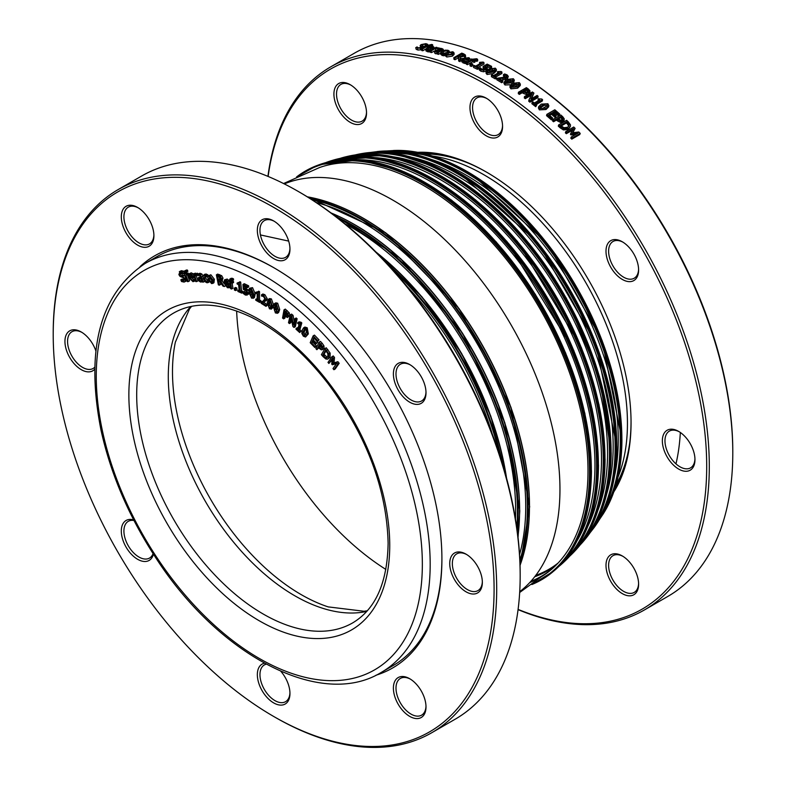 <?xml version="1.0" encoding="UTF-8"?>
<svg xmlns="http://www.w3.org/2000/svg" width="786" height="786" viewBox="0 0 786 786"><rect width="100%" height="100%" fill="white"/><g stroke="black" fill="none" stroke-linecap="round" stroke-linejoin="round"><path stroke-width="1.18" d="M551.713 118.588A315.432 182.116 -120 0 0 546.86 114.363L554.818 109.775A315.432 182.116 60 0 1 559.671 113.999L558.728 114.54A315.432 182.116 -120 0 0 554.906 111.199L552.725 112.467A315.432 182.116 60 0 1 556.292 115.571L555.348 116.112A315.432 182.116 -120 0 0 551.782 113.007L548.834 114.707A315.432 182.116 60 0 1 552.656 118.047L551.379 119.855A313.594 181.055 -120 0 0 546.555 115.65L546.86 114.363M552.656 118.047L551.379 119.855M556.292 115.571L555.014 117.379A313.594 181.055 -120 0 0 551.477 114.284L549.601 115.375M551.477 114.284L551.782 113.007M555.014 117.379L555.348 116.112M559.671 113.999L558.394 115.797A313.594 181.055 -120 0 0 554.592 112.486L553.491 113.125M554.592 112.486L554.906 111.199M558.394 115.797L558.728 114.54M542.497 108.497L540.503 108.036L540.188 106.591L545.012 103.811L547.027 104.273L547.351 105.697L542.497 108.497M547.115 105.972L544.757 105.137L539.933 107.918M547.911 103.762L548.844 105.668L546.27 108.213L539.618 108.547L538.665 106.67L541.249 104.125L547.911 103.762M548.844 105.668L548.569 106.975L545.985 109.519L539.353 109.873L538.41 108.006L538.665 106.67M538.086 96.216L530.128 100.814A315.432 182.116 -120 0 0 528.949 99.91L532.309 93.328L525.451 97.287A315.432 182.116 -120 0 0 524.468 96.57L532.417 91.972A315.432 182.116 60 0 1 533.92 93.082L530.805 99.105L537.103 95.47A315.432 182.116 60 0 1 538.086 96.216L537.879 97.582L529.921 102.18L530.128 100.814M531.533 98.692L533.92 93.082M531.375 95.145L525.264 98.682A313.594 181.055 -120 0 0 524.291 97.955L524.468 96.57M525.264 98.682L525.451 97.287M529.921 102.18A313.594 181.055 -120 0 0 528.752 101.286L528.949 99.91M528.457 91.333L528.526 90.734L527.887 91.844L526.256 92.198L524.085 91.264A315.432 182.116 -120 0 0 523.368 90.754L526.541 88.916A315.432 182.116 60 0 1 527.416 89.545L528.556 91.048M528.369 92.139L527.259 90.95A313.594 181.055 -120 0 0 526.394 90.331L526.541 88.916M526.394 90.331L524.4 91.481M529.98 90.842L529.852 92.768L528.85 94.015L526.394 94.536L523.201 93.318A313.594 181.055 -120 0 0 522.317 92.689L519.35 94.399A313.594 181.055 -120 0 0 518.298 93.652L518.436 92.237L526.394 87.649A315.432 182.116 60 0 1 528.389 89.064L529.98 90.842L529.017 92.62L526.561 93.141L523.358 91.913A315.432 182.116 -120 0 0 522.464 91.274L519.497 92.984A315.432 182.116 -120 0 0 518.436 92.237M519.35 94.399L519.497 92.984M522.317 92.689L522.464 91.274M513.956 87.197L511.941 86.892L511.598 85.605L516.431 82.825L518.455 83.129L518.799 84.387L513.956 87.197M518.455 83.129L518.799 84.387M518.534 84.701L516.343 84.279L511.509 87.059M511.941 86.892L511.598 85.605L511.539 86.548M519.34 82.618L520.332 84.112L517.748 86.725L511.057 87.403L510.045 85.929L512.639 83.336L519.34 82.618M520.332 84.112L520.234 85.546L517.64 88.16L510.959 88.847L509.957 87.384L510.045 85.929M507.962 83.277L505.948 83.002L505.604 81.754L510.438 78.973L512.462 79.239L512.816 80.467L507.962 83.277M512.462 79.239L512.816 80.467M512.521 80.791L510.379 80.447L505.545 83.228M505.948 83.002L505.604 81.754L505.565 82.697M513.346 78.738L514.349 80.152L511.765 82.756L505.064 83.513L504.052 82.117L506.646 79.524L513.346 78.738M514.349 80.152L513.612 82.815M510.713 84.731L504.995 84.986L503.993 83.601L504.052 82.117M496.143 76.94L495.327 77.401A315.432 182.116 -120 0 0 491.427 75.171L492.242 74.699A315.432 182.116 60 0 1 493.696 75.525L499.022 72.45A315.432 182.116 -120 0 0 497.567 71.624L501.065 71.497A315.432 182.116 60 0 1 501.89 71.978L494.718 76.114A315.432 182.116 60 0 1 496.143 76.94L496.143 78.443L495.327 78.905L495.327 77.401M501.89 71.978L501.9 73.481L496.025 76.871M497.705 73.206A313.594 181.055 -120 0 0 497.587 73.137L497.567 71.624M495.327 78.905A313.594 181.055 -120 0 0 494.433 78.394A313.594 181.055 -120 0 0 491.447 76.684L491.427 75.171M489.953 72.597L487.939 72.44L487.595 71.3L492.419 68.52L494.453 68.677L494.797 69.787L489.953 72.597M494.453 68.677L494.797 69.787M494.492 70.209L492.468 70.052L487.644 72.833M487.939 72.44L487.595 71.3L487.625 72.233M495.337 68.166L496.339 69.364L493.755 71.948L487.055 72.951L486.043 71.772L488.627 69.197L495.337 68.166M496.339 69.364L496.369 70.887L493.775 73.471L487.094 74.483L486.092 73.304L486.043 71.772M478.143 67.301L477.328 67.773A315.432 182.116 -120 0 0 473.437 65.906L474.253 65.434A315.432 182.116 60 0 1 475.697 66.122L481.032 63.047A315.432 182.116 -120 0 0 479.588 62.359L483.066 62.074A315.432 182.116 60 0 1 483.901 62.477L476.729 66.614A315.432 182.116 60 0 1 478.143 67.301L478.242 68.863L477.426 69.325L477.328 67.773M483.901 62.477L484.009 64.039L478.153 67.419M479.696 63.813L479.588 62.359M477.426 69.325A313.594 181.055 -120 0 0 473.565 67.478L473.437 65.906M477.574 59.245L476.65 59.775A315.432 182.116 -120 0 0 476.601 59.756L473.211 59.657A315.432 182.116 60 0 1 474.872 60.394L474.046 60.876A315.432 182.116 -120 0 0 472.415 60.158L467.277 63.126A315.432 182.116 -120 0 0 466.275 62.684L471.413 59.716A315.432 182.116 -120 0 0 470.735 59.431L471.571 58.95A315.432 182.116 60 0 1 472.239 59.235L476.64 58.734L477.574 59.245L477.721 60.827L476.797 61.357L476.65 59.775M470.804 60.07L470.735 59.431M474.872 60.394L475.029 61.976L474.194 62.458A313.594 181.055 -120 0 0 472.573 61.74L467.434 64.707A313.594 181.055 -120 0 0 466.442 64.275L466.275 62.684M467.434 64.707L467.277 63.126M472.573 61.74L472.415 60.158M474.194 62.458L474.046 60.876M476.797 61.357A313.594 181.055 -120 0 0 476.748 61.337L474.901 60.65M476.748 61.337L476.601 59.756M467.827 59.687A315.432 182.116 -120 0 0 464.683 58.4L468.024 58.125L468.682 58.852L467.827 59.687M468.181 59.451L468.024 58.125L468.682 58.852M466.52 59.147L466.363 57.909M468.21 59.716L466.56 59.51M464.172 61.76L461.48 60.149L462.974 58.4L468.908 57.673L469.969 58.763L468.034 60.542A315.432 182.116 -120 0 0 463.917 58.842L462.856 60.07L466.452 61.288A315.432 182.116 60 0 1 466.511 61.318L464.172 61.76L464.349 63.352L461.677 61.76L461.48 60.149M466.314 63.116L465.587 63.538L465.41 61.947M465.587 63.538L464.349 63.352M466.629 62.477L466.511 61.318M466.196 61.298A313.594 181.055 -120 0 0 464.113 60.443L463.917 58.842M464.113 60.443L463.573 60.807M467.641 61.898A313.594 181.055 -120 0 0 466.52 61.426M468.151 61.603L468.034 60.542M463.327 55.865L459.79 56.111A315.432 182.116 -120 0 0 458.877 55.777L461.863 54.047A315.432 182.116 60 0 1 462.905 54.431L463.887 55.059L463.327 55.865L463.917 55.256M463.052 56.012A313.594 181.055 -120 0 0 462.099 55.659L461.863 54.047M462.099 55.659L460.822 56.395M465.351 54.882L464.506 56.238L460.537 56.956L459.879 60.05A315.432 182.116 -120 0 0 458.523 59.51L459.191 56.73A315.432 182.116 -120 0 0 457.992 56.278L454.829 58.115A315.432 182.116 -120 0 0 453.777 57.732L461.736 53.134A315.432 182.116 60 0 1 463.76 53.88L465.41 55.089L465.626 56.69L464.713 57.85M462.757 58.528L460.753 58.567L460.085 61.652L459.879 60.05M460.753 58.567L460.537 56.956M458.847 58.135A313.594 181.055 -120 0 0 458.218 57.899L455.055 59.726A313.594 181.055 -120 0 0 454.013 59.343L453.777 57.732M455.055 59.726L454.829 58.115M458.218 57.899L457.992 56.278M460.085 61.652A313.594 181.055 -120 0 0 458.729 61.121L458.523 59.51M447.391 54.892L448.079 53.055L451.97 52.249L451.272 54.087L447.391 54.892L446.762 54.391M451.97 52.249L452.598 52.75M452.245 53.88L447.873 55M452.824 51.748L453.905 52.613L452.294 54.431L446.527 55.384L445.446 54.548L447.057 52.741L452.824 51.748M453.905 52.613L454.18 54.244L452.559 56.061L446.802 57.014L445.731 56.189L445.446 54.548M439.158 48.005L438.107 48.604A315.432 182.116 -120 0 0 438.057 48.594L435.365 48.477L431.131 50.923A315.432 182.116 -120 0 0 430.158 50.697L436.132 47.258A315.432 182.116 60 0 1 437.095 47.484L436.21 47.995L438.794 47.887L439.286 48.604M438.362 49.773L438.107 48.604M436.318 50.058L431.494 52.583A313.594 181.055 -120 0 0 430.531 52.357L430.158 50.697M431.494 52.583L431.131 50.923M435.739 50.137L435.365 48.477M438.313 49.773L438.057 48.594M431.887 48.162A315.432 182.116 -120 0 0 428.861 47.533L432.143 46.905L432.762 47.396L431.887 48.162M432.359 47.848L432.143 46.905L432.762 47.396M430.767 47.926L430.522 46.934M428.232 50.245L425.668 49.361L427.191 47.74L433.017 46.433L434.01 47.18L432.064 48.811A315.432 182.116 -120 0 0 428.095 47.975L427.849 49.597L430.482 49.597A315.432 182.116 60 0 1 430.541 49.606L428.232 50.245L428.616 51.905L426.081 51.031L425.668 49.361M427.014 49.115L427.849 49.597M430.364 51.591L429.824 51.905L429.441 50.245M429.824 51.905L428.616 51.905M430.718 50.383L430.541 49.606M428.812 49.705A313.594 181.055 -120 0 0 428.498 49.636L428.095 47.975M432.221 49.508L432.064 48.811M417.228 47.239L418.417 47.848L421.424 47.347L421.718 46.492L420.186 45.49L421.139 44.596L425.933 43.652L427.663 44.311L426.395 45.038A315.432 182.116 -120 0 0 426.317 45.028L425.088 44.193L422.279 44.674L422.023 45.539L423.143 46.02L422.642 47.425L420.264 48.29L415.735 47.671L417.061 46.905A315.432 182.116 60 0 1 417.14 46.914L417.16 47.081M423.143 46.02L423.978 48.084M422.583 45.775L422.279 44.674L422.023 45.539M426.454 45.529L426.307 44.93M421.109 47.514L420.186 45.49M421.424 47.347L421.718 46.492L421.856 47.032M421.62 49.724L418.024 50.058L416.197 49.341L415.735 47.671M425.943 45.952L422.74 46.354M427.889 45.195L427.663 44.311M420.648 47.17L420.264 45.775M432.575 44.684L431.652 45.215A315.432 182.116 -120 0 0 431.602 45.205L428.311 45.637A315.432 182.116 60 0 1 429.903 45.942L429.068 46.413A315.432 182.116 -120 0 0 427.515 46.128L422.377 49.096A315.432 182.116 -120 0 0 421.414 48.919L426.552 45.952A315.432 182.116 -120 0 0 425.914 45.843L426.739 45.362A315.432 182.116 60 0 1 427.388 45.47L431.691 44.438L432.575 44.684L432.89 46.413M431.927 46.335L431.652 45.215M425.678 49.096L422.789 50.766A313.594 181.055 -120 0 0 421.846 50.589L421.414 48.919M422.789 50.766L422.377 49.096M427.83 47.396L427.515 46.128M430.06 46.59L429.903 45.942M431.878 46.335L431.602 45.205M438.667 51.611L436.427 51.621L436.358 50.736L440.327 50.658L438.667 51.611M436.427 51.621L436.358 50.736L436.554 51.65M443.206 49.282L438.175 52.731A315.432 182.116 -120 0 0 437.203 52.465L437.831 52.102L434.432 51.434L438.087 49.773L441.319 50.088L441.83 49.459L438.902 48.87A315.432 182.116 -120 0 0 438.843 48.85L439.865 48.26L441.909 48.565L443.206 49.282L443.55 50.972M441.319 50.088L441.85 49.567M438.166 53.753L435.493 53.713L434.432 51.434M440.573 53.183L438.509 54.381A313.594 181.055 -120 0 0 437.537 54.116L437.203 52.465M438.509 54.381L438.175 52.731M439.05 49.823L438.843 48.85M439.109 49.832L438.902 48.87M434.786 53.094L435.493 53.713L434.471 51.64M436.947 53.851L436.613 52.2M442.842 54.067L440.533 52.849L442.125 51.287L445.2 50.157L447.971 50.265L449.238 51.051L448.108 51.699A315.432 182.116 -120 0 0 448.049 51.68L447.077 50.766L443.137 51.571L442.587 53.36L444.994 53.448A315.432 182.116 60 0 1 445.053 53.468L442.842 54.067L443.147 55.708L440.858 54.499L440.602 53.173M441.929 52.858L442.587 53.36M440.858 54.499L440.533 52.849M445.053 53.468L445.348 55.108L444.228 55.757L443.923 54.116M444.228 55.757L443.147 55.708M448.128 52.858L447.391 52.407L443.058 53.458M448.02 52.249L447.833 51.228M448.148 52.19L448.049 51.68M449.366 51.768L449.238 51.051M472.73 64L471.207 64.874A315.432 182.116 -120 0 0 469.93 64.295L471.453 63.42A315.432 182.116 60 0 1 472.73 64L472.867 65.572L471.345 66.446L471.207 64.874M471.345 66.446A313.594 181.055 -120 0 0 470.077 65.877L469.93 64.295M487.271 67.96L486.17 69.492L483.547 70.239L480.806 69.679L479.165 68.372L480.295 67.714A315.432 182.116 60 0 1 480.374 67.753L481.749 69.158L485.09 68.932L485.777 68.028L483.066 66.466L487.173 64.108A315.432 182.116 60 0 1 491.555 66.338L490.621 66.879A315.432 182.116 -120 0 0 487.261 65.159L485.139 66.388L487.271 67.96L487.291 70.062M487.281 68.323L487.359 69.679M486.338 70.976L483.616 71.781L480.885 71.231L479.254 69.925L479.165 68.372M490.435 68.294A313.594 181.055 -120 0 0 487.349 66.712L486.613 67.134M487.349 66.712L487.261 65.159M490.67 68.195L490.621 66.879M491.614 67.881L491.555 66.338M485.856 69.581L483.154 68.028L483.066 66.466M502.657 80.703L501.733 81.243A315.432 182.116 -120 0 0 496.801 78.266L506.194 76.979L506.803 76.163L506.145 75.387L503.541 74.641A315.432 182.116 -120 0 0 503.482 74.611L504.622 73.953L507.147 74.896L508.306 76.38L507.343 77.608L505.339 78.276L498.727 78.325A315.432 182.116 60 0 1 502.657 80.703L502.618 82.186L501.694 82.717L501.733 81.243M506.194 76.979L506.803 76.311M508.306 76.38L507.304 79.091L502.873 79.897L502.912 78.403M502.873 79.897L501.321 79.887M505.3 79.759L505.339 78.276M506.773 77.647L503.531 76.134A313.594 181.055 -120 0 0 503.472 76.104L503.482 74.611M503.531 76.134L503.541 74.641M504.74 76.34L504.759 74.847M501.694 82.717A313.594 181.055 -120 0 0 496.791 79.769L496.801 78.266M536.779 104.902L535.964 105.363A315.432 182.116 -120 0 0 532.122 102.347L532.937 101.875A315.432 182.116 60 0 1 534.372 102.995L539.697 99.92A315.432 182.116 -120 0 0 538.272 98.8L541.741 99.007A315.432 182.116 60 0 1 542.556 99.655L535.384 103.791A315.432 182.116 60 0 1 536.779 104.902L535.728 106.709L535.964 105.363M542.556 99.655L542.32 101.001L536.268 104.489M538.577 100.569A313.594 181.055 -120 0 0 538.046 100.156L538.272 98.8M535.728 106.709A313.594 181.055 -120 0 0 531.906 103.703L532.122 102.347M562.167 119.826L560.556 120.111L558.433 118.902A315.432 182.116 -120 0 0 557.736 118.273L560.909 116.446A315.432 182.116 60 0 1 561.754 117.202L562.825 118.627L562.56 119.531M562.462 119.865L561.4 118.45A313.594 181.055 -120 0 0 560.556 117.694L560.909 116.446M560.556 117.694L558.443 118.912M564.25 118.853L563.267 120.789L560.821 121.191L557.696 119.58A315.432 182.116 -120 0 0 556.832 118.794L553.865 120.504A315.432 182.116 -120 0 0 552.843 119.59L560.791 114.992A315.432 182.116 60 0 1 562.737 116.731L564.25 118.853L563.867 120.926M563.886 120.081L562.894 122.017L560.457 122.419L557.343 120.818A313.594 181.055 -120 0 0 556.478 120.042L553.521 121.761A313.594 181.055 -120 0 0 552.499 120.848L552.843 119.59M553.521 121.761L553.865 120.504M556.478 120.042L556.832 118.794M567.62 127.253L564.024 127.705L561.381 126.025A315.432 182.116 -120 0 0 560.605 125.298L566.735 121.771A315.432 182.116 60 0 1 567.512 122.488L569.044 124.66L569.035 125.76L567.62 127.253M568.72 126.34L569.044 124.66M568.651 125.868L567.119 123.707A313.594 181.055 -120 0 0 566.352 122.989L566.735 121.771M566.352 122.989L561.273 125.917M570.479 124.856L570.41 126.369L568.661 128.265L563.778 128.708L560.438 126.526A315.432 182.116 -120 0 0 558.679 124.886L566.627 120.297A315.432 182.116 60 0 1 568.376 121.918L570.479 124.856M570.41 126.369L568.249 129.454L563.375 129.906L563.778 128.708M563.375 129.906L560.054 127.745A313.594 181.055 -120 0 0 558.296 126.114L558.679 124.886M580.206 133.404L572.257 137.992A315.432 182.116 -120 0 0 571.255 136.99L578.113 133.04L571.481 133.777A315.432 182.116 -120 0 0 570.872 133.168L573.583 128.57L566.726 132.529A315.432 182.116 -120 0 0 565.782 131.616L573.741 127.018A315.432 182.116 60 0 1 575.116 128.354L572.572 132.765L578.82 132.009A315.432 182.116 60 0 1 580.206 133.404L579.754 134.553L571.795 139.142L572.257 137.992M572.837 132.736L575.116 128.354M572.748 129.985L566.303 133.708A313.594 181.055 -120 0 0 565.37 132.795L565.782 131.616M566.303 133.708L566.726 132.529M575.735 134.406L571.049 134.937A313.594 181.055 -120 0 0 570.44 134.337L570.872 133.168M571.049 134.937L571.481 133.777M571.795 139.142A313.594 181.055 -120 0 0 570.803 138.149L571.255 136.99M330.768 66.83L354.25 53.271A313.594 181.055 60 0 1 511.047 68.804L511.047 68.804A313.594 181.055 60 0 1 732.788 452.874A313.594 181.055 60 0 1 667.835 596.427L644.363 609.975A313.594 181.055 -120 0 0 692.427 358.691A313.594 181.055 -120 0 0 487.566 82.353A313.594 181.055 -120 0 0 330.768 66.83A313.594 181.055 -120 0 0 267.938 176.378M518.062 609.622A313.594 181.055 -120 0 0 644.363 609.975M366.512 112.162A21.212 12.252 60 0 1 362.13 121.142A21.212 12.252 60 0 1 351.519 120.091A21.212 12.252 60 0 1 337.666 101.394A21.212 12.252 60 0 1 340.918 84.397A21.212 12.252 60 0 1 350.89 85.094M350.222 84.692A23.059 13.313 -120 0 0 333.912 94.114A23.059 13.313 -120 0 0 350.222 122.351A23.059 13.313 -120 0 0 366.522 112.938A23.059 13.313 -120 0 0 350.222 84.692L350.222 84.692M268.134 176.457A311.747 179.984 60 0 1 486.259 84.613A311.747 179.984 60 0 1 706.123 447.666A311.747 179.984 60 0 1 518.092 609.405M690.187 470.205A23.059 13.313 -120 0 0 694.962 459.643A23.059 13.313 -120 0 0 678.652 431.406A23.059 13.313 -120 0 0 663.59 448.737A23.059 13.313 -120 0 0 690.187 470.205M497.793 110.345A23.059 13.313 -120 0 0 486.259 98.171A23.059 13.313 -120 0 0 469.959 107.584A23.059 13.313 -120 0 0 486.259 135.821A23.059 13.313 -120 0 0 502.568 126.408A23.059 13.313 -120 0 0 497.793 110.345M622.306 593.617A23.059 13.313 -120 0 0 638.605 584.204A23.059 13.313 -120 0 0 622.306 555.957A23.059 13.313 -120 0 0 605.996 565.38A23.059 13.313 -120 0 0 622.306 593.617M613.797 491.918A204.753 118.214 -120 0 0 631.05 422.75A204.753 118.214 -120 0 0 486.269 171.977A204.753 118.214 -120 0 0 486.259 171.977A204.753 118.214 -120 0 0 417.739 152.317M638.605 270.02A23.059 13.313 -120 0 0 622.306 241.783A23.059 13.313 -120 0 0 605.996 251.196A23.059 13.313 -120 0 0 622.306 279.433A23.059 13.313 -120 0 0 638.605 270.02M732.788 452.874L732.788 451.361A311.747 179.984 -120 0 0 512.354 69.561A311.747 179.984 -120 0 0 512.344 69.551L512.354 69.561M680.322 432.467A237.962 137.383 60 0 1 675.97 463.878M694.942 458.867A21.212 12.252 60 0 1 690.57 467.847L690.57 467.847A21.212 12.252 60 0 1 669.358 455.605A21.212 12.252 60 0 1 669.358 431.111L669.358 431.111A21.212 12.252 60 0 1 679.32 431.809M638.596 269.244A21.212 12.252 60 0 1 634.214 278.224A21.212 12.252 60 0 1 617.865 272.546A21.212 12.252 60 0 1 608.61 251.196A21.212 12.252 60 0 1 613.001 241.489A21.212 12.252 60 0 1 622.974 242.186M502.549 125.632A21.212 12.252 60 0 1 498.177 134.612A21.212 12.252 60 0 1 476.955 122.37A21.212 12.252 60 0 1 476.964 97.877A21.212 12.252 60 0 1 486.927 98.574M631.04 421.994A202.916 117.153 60 0 1 615.143 487.87M421.915 153.182A202.916 117.153 60 0 1 486.917 172.35M638.596 583.428A21.212 12.252 60 0 1 634.214 592.408A21.212 12.252 60 0 1 623.612 591.357A21.212 12.252 60 0 1 609.749 572.66A21.212 12.252 60 0 1 613.001 555.663A21.212 12.252 60 0 1 622.974 556.36M273.656 716.449L274.953 717.196A313.594 181.055 -120 0 0 431.75 732.729A313.594 181.055 -120 0 0 431.75 370.628A313.594 181.055 -120 0 0 118.165 189.573A313.594 181.055 -120 0 0 53.212 333.126L53.212 334.64A311.747 179.984 60 0 1 273.656 207.366A311.747 179.984 60 0 1 494.089 589.176A311.747 179.984 60 0 1 273.656 716.449A311.747 179.984 60 0 1 273.646 716.439A311.747 179.984 60 0 1 53.212 334.64M118.165 189.573L141.637 176.025A313.594 181.055 60 0 1 298.434 191.548A313.594 181.055 60 0 1 520.175 575.617A313.594 181.055 60 0 1 455.232 719.17L431.75 732.729M153.074 553.58A21.212 12.252 60 0 1 149.517 558.07A21.212 12.252 60 0 1 128.305 545.818A21.212 12.252 60 0 1 128.305 521.324A21.212 12.252 60 0 1 133.974 520.489M520.175 575.617L520.175 574.114A311.747 179.984 -120 0 0 299.741 192.305L298.434 191.548M133.669 519.91A23.059 13.313 -120 0 0 121.358 532.594A23.059 13.313 -120 0 0 136.283 558.453A23.059 13.313 -120 0 0 153.427 554.13M264.401 663.217A23.059 13.313 -120 0 0 262.121 664.091A23.059 13.313 -120 0 0 267.407 697.85A23.059 13.313 -120 0 0 289.955 693.478A23.059 13.313 -120 0 0 280.857 671.332M454.514 579.636A23.059 13.313 -120 0 0 472.288 593.98A23.059 13.313 -120 0 0 482.349 582.397A23.059 13.313 -120 0 0 466.049 554.159A23.059 13.313 -120 0 0 450.977 557.077A23.059 13.313 -120 0 0 454.514 579.636M95.882 350.959A23.059 13.313 -120 0 0 92.787 344.17A23.059 13.313 -120 0 0 81.263 331.997A23.059 13.313 -120 0 0 66.82 351.254A23.059 13.313 -120 0 0 94.684 369.263M285.18 259.714A23.059 13.313 -120 0 0 289.955 249.162A23.059 13.313 -120 0 0 273.656 220.925A23.059 13.313 -120 0 0 258.584 238.256A23.059 13.313 -120 0 0 285.18 259.714M409.693 402.186A23.059 13.313 -120 0 0 426.002 392.774A23.059 13.313 -120 0 0 409.693 364.537A23.059 13.313 -120 0 0 393.393 373.949A23.059 13.313 -120 0 0 409.693 402.186M153.909 235.682A23.059 13.313 -120 0 0 137.609 207.445A23.059 13.313 -120 0 0 121.299 216.857A23.059 13.313 -120 0 0 137.609 245.104A23.059 13.313 -120 0 0 153.909 235.682M375.963 675.223A237.962 137.383 -120 0 0 441.909 559.052A237.962 137.383 -120 0 0 273.656 267.613A237.962 137.383 -120 0 0 140.065 266.641M393.393 688.123A23.059 13.313 -120 0 0 409.693 716.37A23.059 13.313 -120 0 0 426.002 706.948A23.059 13.313 -120 0 0 409.693 678.711A23.059 13.313 -120 0 0 393.393 688.123M482.339 581.62A21.212 12.252 60 0 1 477.957 590.6A21.212 12.252 60 0 1 456.745 578.358A21.212 12.252 60 0 1 456.745 553.855A21.212 12.252 60 0 1 466.707 554.552M425.983 706.172A21.212 12.252 60 0 1 421.601 715.152A21.212 12.252 60 0 1 405.262 709.473A21.212 12.252 60 0 1 395.997 688.123A21.212 12.252 60 0 1 400.388 678.416A21.212 12.252 60 0 1 410.361 679.114M289.946 692.702A21.212 12.252 60 0 1 285.564 701.682A21.212 12.252 60 0 1 264.351 689.43A21.212 12.252 60 0 1 264.351 664.936L264.351 664.936A21.212 12.252 60 0 1 266.189 664.19M381.269 672.413A236.114 136.322 -120 0 0 430.178 564.319A236.114 136.322 -120 0 0 327.114 326.711A236.114 136.322 -120 0 0 145.164 263.448C99.822 293.925 85.134 349.613 101.08 430.531C110.708 473.84 128.54 515.645 154.587 555.918C217.378 654.699 320.531 709.807 381.269 672.413L393.01 665.634A236.114 136.322 -120 0 0 441.909 558.296M274.304 267.997A236.114 136.322 -120 0 0 156.895 256.668L145.164 263.448M153.899 234.906A21.212 12.252 60 0 1 149.517 243.896A21.212 12.252 60 0 1 128.305 231.644A21.212 12.252 60 0 1 128.305 207.15A21.212 12.252 60 0 1 138.277 207.848M289.946 248.386A21.212 12.252 60 0 1 285.564 257.366L285.564 257.366A21.212 12.252 60 0 1 264.351 245.114A21.212 12.252 60 0 1 264.351 220.62A21.212 12.252 60 0 1 274.314 221.318M425.983 391.998A21.212 12.252 60 0 1 421.601 400.978A21.212 12.252 60 0 1 410.999 399.927A21.212 12.252 60 0 1 397.136 381.23A21.212 12.252 60 0 1 400.388 364.232A21.212 12.252 60 0 1 410.361 364.93M94.733 367.219A21.212 12.252 60 0 1 93.17 368.447A21.212 12.252 60 0 1 71.958 356.196A21.212 12.252 60 0 1 71.958 331.702A21.212 12.252 60 0 1 81.921 332.399M336.408 363.682L332.999 368.585L333.922 369.725L337.872 364.036L336.605 362.454L332.733 363.554L333.205 358.249L331.957 356.697L327.998 362.385L328.853 363.446L332.262 358.544L331.731 364.095L332.291 364.783L336.408 363.682M331.957 356.697L333.264 355.95L334.512 357.502L333.205 358.249M334.512 357.502L334.03 362.798L332.733 363.554M334.03 362.798L337.901 361.698L336.605 362.454M337.901 361.698L339.179 363.279L337.872 364.036M339.179 363.279L335.219 368.968L333.922 369.725M332.134 359.85L328.853 363.446M213.094 280.052L209.567 275.542L207.995 276.25L208.035 279.089L211.562 283.599L213.144 282.901L213.094 280.052L214.391 279.305L213.939 282.734L212.633 283.481M208.506 275.66L210.874 274.786L214.391 279.305M209.842 276.643L212.102 279.865L211.287 282.498L209.017 279.276L209.842 276.643L209.204 276.711M210.108 276.721L210.324 278.519L212.593 281.742M211.915 282.429L212.259 281.938M197.07 273.223L194.545 275.041L194.171 273.892L193.258 273.852L195.743 281.555L196.667 281.604L194.899 276.132L196.588 275.385L196.156 274.029L195.282 274.088L197.453 273.282L196.156 274.029M196.235 275.306L194.899 276.132L196.028 275.296M189.18 273.754L188.542 274.687L188.895 277.684L192.963 281.673L194.555 281.024L194.063 279.61L192.56 280.543L189.839 277.782L193.533 277.782L193.287 277.075L191.784 274.432L189.18 273.754L191.244 272.821L193.268 273.882L195.478 273.145L195.704 273.842M195.478 273.145L194.171 273.892M197.355 274.943L196.588 275.385M197.453 273.282L197.659 273.921M196.205 275.385L197.964 280.848L196.667 281.604M220.719 281.408L221.721 278.892L220.414 276.456L216.366 274.835L218.37 284.886L219.402 285.171L218.596 281.172L219.766 281.496L223.008 286.163L224.334 286.526L220.719 281.408L222.418 280.494M216.366 274.835L217.663 274.088L221.711 275.699L223.028 278.146L222.025 280.651M220.257 282.203L220.699 284.424L219.402 285.171M220.561 280.17L218.37 280.062L217.614 276.279L219.923 277.232L220.679 278.706L220.375 280.337M225.14 286.065L224.334 286.526M222.065 280.7L223.941 283.373M219.166 276.741L219.677 279.305L220.758 279.6M219.677 279.305L218.37 280.062M193.896 281.457L195.419 280.533M193.533 280.209L192.56 280.543L193.916 279.787M192.315 276.79L189.495 276.79L189.397 275.247L190.251 274.638L191.47 275.247L192.315 276.79M190.428 274.648L189.397 275.247L190.251 274.638M190.703 274.491L190.792 276.033L189.495 276.79M190.792 276.033L191.99 276.033M194.948 279.079L194.014 279.61M194.957 279.099L194.063 279.61M195.193 280.71L194.191 281.29M193.091 273.685L191.784 274.432M194.378 277.301L193.533 277.782M191.136 277.026L193.857 279.787M230.19 285.701L227.242 286.635L224.865 283.324L228.903 284.65L227.704 281.192L225.877 279.806L224.531 279.836L223.853 282.911L227.439 287.735L229.325 287.755L229.09 286.379L228.382 286.694L230.337 285.613M226.535 283.874L228.549 285.878L229.689 285.937M229.944 284.041L228.903 284.65M224.531 279.836L227.183 279.05L229.247 280.799M229.011 280.435L227.704 281.192M227.193 281.761L227.783 283.373L224.698 282.361L224.924 281.024L225.995 280.818L227.193 281.761M230.396 287.136L229.325 287.755M230.19 285.75L229.09 286.379M226.23 280.278L226.004 281.604L227.36 282.056M226.004 281.604L224.698 282.361M225.425 280.74L225.995 280.818M184.081 282.086L185.506 280.975L185.28 278.745L179.758 274.383L180.554 272.634L182.971 273.548L182.332 271.927L180.033 271.455L178.864 274.609L180.033 276.417L182.951 277.566L184.415 279.05L183.551 280.907L180.839 279.787L181.507 281.506L184.081 282.086L186.164 281.113M180.053 272.771L180.554 272.634M181.33 270.698L179.326 271.661L181.33 270.698L183.639 271.17L182.332 271.927M184.209 272.83L182.971 273.548M180.937 272.634L182.588 275.129L185.398 276.191M186.842 280.121L185.378 281.329M180.908 279.787L182.214 279.03L180.839 279.787M182.214 279.03L184.857 280.16M183.639 271.17L184.13 272.428M229.689 282.292L230.612 288.659L231.605 289.022L230.681 282.655L232.283 283.245L232.135 282.213L230.465 281.368L231.379 280.16L232.283 280.651L232.116 279.511L229.728 279.177L229.541 281.26L228.873 281.015L229.689 282.292M232.175 283.206L232.911 288.275L231.605 289.022M231.732 280.317L233.442 281.457L233.589 282.488L232.283 283.245M233.442 281.457L232.135 282.213M231.801 280.857L230.504 281.614M230.632 280.111L231.379 280.16M229.944 278.991L231.251 278.234L233.422 278.755L233.589 279.904L232.283 280.651M233.422 278.755L232.116 279.511M229.463 280.681L228.873 281.015M186.498 270.011L185.191 270.767L184.563 273.931L183.963 273.96L187.402 281.634L188.286 281.594L185.84 274.962L187.274 274.894L186.881 273.823L185.319 273.636L185.732 271.887L186.587 272.035L186.144 270.846L184.592 270.915L186.498 270.011L187.451 270.089L186.144 270.846M184.464 273.666L183.963 273.96M187.451 270.089L187.883 271.278L186.587 272.035M186.37 271.985L186.724 273.135L185.417 273.892M186.724 273.135L188.188 273.066L186.881 273.823M188.188 273.066L188.581 274.147L187.274 274.894M187.382 274.835L189.583 280.838L188.286 281.594M241.774 293.149L241.666 292.166L240.27 291.557L239.376 282.822L237.058 283.117L237.156 284.001L238.58 284.62L239.249 291.115L237.814 290.496L237.922 291.488L241.774 293.149L243.071 292.402L242.972 291.41L241.567 290.8L240.673 282.076L239.858 281.722L238.296 283.324M237.058 283.117L238.58 282.459M239.111 289.749L237.814 290.496M242.972 291.41L241.666 292.166M241.567 290.8L240.27 291.557M240.673 282.076L239.376 282.822M197.689 275.483L200.096 275.522L200.892 276.967L198.612 277.32L198.278 279.482L199.29 281.28L200.685 282.076L202.159 281.211L202.405 282.027L203.338 282.115L200.548 274.756L197.139 274.226L197.64 275.513M200.685 282.076L202.248 281.486M201.835 280.13L200.656 280.916L199.212 279.472L199.644 278.165L201.196 277.998L201.835 280.13L200.656 280.916L201.756 280.278M200.941 277.409L200.509 278.725L201.963 280.16M203.063 276.102L201.855 274.009L200.017 273.273L197.139 274.226M204.635 281.368L203.338 282.115M200.008 276.515L200.656 276.289M253.947 294.603L251.225 288.393L249.349 288.55L248.867 291.94L251.589 298.159L253.465 297.982L253.947 294.603L255.254 293.856L254.409 297.58L253.102 298.326M249.702 288.207L252.532 287.637L255.254 293.856M252.866 294.033L252.689 296.744L251.549 297.118L250.321 295.477L250.115 289.798L251.265 289.435L252.473 291.017L252.866 294.033M250.97 289.307L250.115 289.798L251.265 289.435M252.689 296.744L251.549 297.118L252.778 296.41M251.422 289.042L251.628 294.721L252.856 296.361M203.22 278.411L204.763 281.516L206.915 282.773L208.398 282.4L208.005 280.956L206.59 281.643L204.193 278.549L205.008 275.876L206.924 277.026L206.531 275.581L204.724 274.756L203.122 275.532L203.22 278.411M207.779 282.705L209.253 281.909M208.536 280.612L208.025 280.907M204.419 275.965L205.008 275.876M204.95 274.167L203.122 275.532M205.293 275.955L205.49 277.792L207.897 280.887M208.545 280.641L208.005 280.956M204.429 274.776L206.03 274L207.838 274.825L206.531 275.581M207.907 276.466L206.924 277.026M207.838 274.825L208.152 275.984M259.645 302.443L259.645 301.51L258.23 300.694L258.211 292.402L255.745 292.274L255.745 293.109L257.189 293.944L257.209 300.105L255.764 299.279L255.764 300.223L259.645 302.443L260.952 301.696L260.952 300.753L259.537 299.947L259.518 291.655L258.692 291.174L257.091 292.647M255.745 292.274L257.611 291.803M255.764 299.279L257.209 298.601M260.952 300.753L259.645 301.51M259.537 299.947L258.23 300.694M259.518 291.655L258.211 292.402M234.218 288.226L234.454 290.103L235.712 290.594L235.476 288.727L234.218 288.226L235.515 287.47L236.782 287.971L235.476 288.727M236.782 287.971L237.018 289.847L235.712 290.594M272.32 305.941L270.119 299.672L268.34 299.319L267.25 302.561L269.47 308.829L271.455 309.006L272.32 305.941L273.616 305.194M268.34 299.319L269.647 298.562L271.416 298.916L273.626 305.184M271.249 305.214L270.767 307.709L269.539 307.857L268.409 306.118L268.802 300.783L270.05 300.645L271.141 302.335L271.249 305.214M269.47 300.39L268.802 300.783L270.05 300.645M273.312 307.179L271.229 309.183M270.099 300.026L269.716 305.361L270.974 307.188M270.767 307.709L269.539 307.857L270.836 307.1M245.399 295.045L247.276 295.045L247.816 293.08L246.843 290.388L244.24 288.619L244.063 286.075L247.394 287.666L247.315 286.546L242.962 284.463L243.306 289.386L246.195 290.967L246.735 292.559L246.44 293.915L245.34 293.944L243.188 292.156L243.287 293.512L245.399 295.045M246.44 293.915L245.34 293.944L246.725 293.237M247.315 286.546L248.622 285.799L244.269 283.707L242.962 284.463M248.622 285.799L248.7 286.919L247.394 287.666M245.468 286.752L245.546 287.863L244.24 288.619M245.546 287.863L248.857 290.948M249.005 293.591L248.582 294.288M243.267 292.195L244.495 291.4L243.188 292.156M244.574 291.439L245.458 292.363L244.151 293.109M245.458 292.363L246.647 293.198M278.411 310.274L276.387 304.005L274.353 303.71L273.361 306.668L275.405 312.936L277.429 313.221L278.411 310.274L279.718 309.517L278.558 312.592L277.252 313.349M274.52 303.593L275.827 302.836L277.684 303.249L279.718 309.517M276.77 311.914L275.503 311.983L274.422 310.215L275.002 305.017L276.279 304.958L277.34 306.678L276.495 312.199M276.308 304.27L275.729 309.458L277.006 311.364M264.361 301.834L265.914 299.427L263.624 295.487L261.561 294.76L261.522 296.047L263.507 296.479L264.823 298.818L263.143 301.058L261.149 302.03L261.109 303.308L266.012 306.353L266.051 305.312L262.141 302.885L264.46 301.775M261.561 294.76L262.868 294.003L264.921 294.73L267.211 298.68L266.739 300.223L265.432 300.979M266.739 300.223L265.629 301.107M267.26 304.614L266.051 305.312M263.615 302.237L267.25 304.496M267.328 305.233L266.012 306.353M264.45 300.301L261.149 302.03M284.001 309.851L282.547 318.045L283.589 318.87L284.129 315.815L287.499 317.505L289.808 315.481L288.511 316.227L287.922 313.535L284.001 309.851L285.308 309.095L289.228 312.779L289.808 315.481M285.161 316.62L284.896 318.114L283.589 318.87M287.077 313.712L287.421 315.402L286.762 316.267L284.296 314.881L284.876 311.61L287.077 313.712M287.499 317.505L288.511 316.227M287.165 316.031L287.421 315.402M285.898 312.425L285.603 314.125L288.059 315.52M285.603 314.125L284.296 314.881M297.825 322.614L299.132 321.857L301.009 322.221L299.712 322.977L297.825 322.614L297.629 323.311L299.024 324.559L297.58 329.658L296.184 328.401L295.968 329.177L299.702 332.547L299.928 331.771L298.562 330.542L300.507 323.694L299.397 323.4M301.009 322.221L301.804 322.938L300.507 323.694M301.804 322.938L299.869 329.796L298.562 330.542M299.869 329.796L301.225 331.014L299.928 331.771M301.225 331.014L299.702 332.547M298.012 328.116L297.491 327.644L296.184 328.401M293.443 324.991L291.744 316.09L290.28 314.852L288.482 322.761L289.445 323.577L290.997 316.758L292.873 326.475L294.023 327.457L295.831 319.548L294.868 318.733L293.443 324.991M290.28 314.852L291.586 314.105L293.05 315.343L294.229 321.533M293.05 315.343L291.744 316.09M291.518 319.45L290.741 322.82L289.445 323.577M294.868 318.733L296.175 317.976L297.128 318.792L295.33 326.701L294.023 327.457M297.128 318.792L295.831 319.548M318.88 348.169L321.386 349.868L322.741 349.112L322.653 346.606L319.136 342.126L315.884 348.64L316.846 349.701L318.065 347.265L318.88 348.169M321.386 349.868L322.692 349.112M321.729 348.041L320.835 348.552L318.428 346.528L319.725 343.934L321.7 346.479L321.729 348.041L320.835 348.552L321.729 348.041M320.324 344.592L318.428 346.528M319.735 345.781L322.132 347.805M319.136 342.126L320.442 341.379L322.26 343.374L323.96 345.86L324.048 348.365M318.664 347.923L316.846 349.701M307.041 334.669L307.424 331.25L305.911 328.558L303.602 327.811L302.207 330.061L301.824 333.49L303.347 336.182L305.479 336.998L308.348 333.912L305.646 336.919M303.602 327.811L304.909 327.064L307.218 327.811L308.348 333.912M304.997 335.661L303.622 335.367L302.748 333.5L304.251 329.069L305.636 329.373L306.491 331.191L304.87 335.75M305.558 328.312L304.054 332.743L304.929 334.61L306.304 334.905M323.017 356.579L325.826 359.005L327.497 359.173L328.774 358.111L328.843 353.857L324.962 348.542L321.386 354.683L323.017 356.579M327.791 356.962L326.848 357.866L325.659 357.777L322.741 355.075L325.492 350.34L327.88 353.72L327.791 356.962M326.013 350.939L324.048 354.319L322.741 355.075M324.048 354.319L326.966 357.021L325.659 357.777M326.966 357.021L327.654 357.188M324.962 348.542L326.269 347.785L330.149 353.101L330.081 357.355L327.939 358.986M312.622 340.367L316.011 343.895L316.365 343.089L312.966 339.562L313.771 337.685L317.416 341.468L317.76 340.662L313.142 335.858L310.195 342.696L314.822 347.491L315.166 346.685L311.531 342.902L312.622 340.367M314.449 338.393L317.672 342.332L316.011 343.895M317.672 342.332L316.365 343.089M314.272 338.805L312.966 339.562M313.142 335.858L314.449 335.111L319.067 339.906L317.416 341.468M319.067 339.906L317.76 340.662M313.3 341.075L312.828 342.156L316.473 345.928L314.822 347.491M316.473 345.928L315.166 346.685M312.828 342.156L311.531 342.902M236.645 310.981A221.357 127.804 -120 0 0 385.847 569.418M492.272 434.049A227.714 131.478 -120 0 0 407.089 286.507M515.469 519.074A230.622 133.148 -120 0 0 515.645 510.497A230.622 133.148 -120 0 0 352.56 228.038A230.622 133.148 -120 0 0 345.054 223.902M519.546 554.582A232.902 134.465 -120 0 0 525.736 506.538A232.902 134.465 -120 0 0 361.039 221.279A232.902 134.465 -120 0 0 316.345 202.611M519.723 591.681A236.114 136.322 -120 0 0 559.956 489.393A236.114 136.322 -120 0 0 393 200.214A236.114 136.322 -120 0 0 284.296 183.914M614.465 476.326A216.17 124.807 -120 0 0 618.248 439.453A216.17 124.807 -120 0 0 465.391 174.698A216.17 124.807 -120 0 0 431.573 159.548M606.635 494.139A220.964 127.578 -120 0 0 613.159 446.31A220.964 127.578 -120 0 0 456.912 175.681A220.964 127.578 -120 0 0 412.247 157.426M597.753 510.713A225.042 129.926 -120 0 0 607.558 452.864A225.042 129.926 -120 0 0 448.433 177.253A225.042 129.926 -120 0 0 393.432 156.817M587.918 526.168A228.441 131.891 -120 0 0 601.496 459.152A228.441 131.891 -120 0 0 439.954 179.365A228.441 131.891 -120 0 0 375.128 157.613M535.797 575.342A230.622 133.148 -120 0 0 558.227 562.933M577.297 540.336A231.202 133.492 -120 0 0 594.963 465.174A231.202 133.492 -120 0 0 431.475 182.008A231.202 133.492 -120 0 0 357.561 159.725M534.686 576.777A231.202 133.492 -120 0 0 557.019 564.191M530.874 581.326A232.902 134.465 -120 0 0 552.882 568.17M529.695 582.613A233.344 134.72 -120 0 0 551.605 569.29A233.344 134.72 -120 0 0 587.997 470.942A233.344 134.72 -120 0 0 422.996 185.152A233.344 134.72 -120 0 0 319.627 167.497L283.569 183.551M544.757 105.137L545.012 103.811M542.065 106.316L542.32 104.99M545.985 109.519L546.27 108.213M539.353 109.873L539.618 108.547M527.259 90.95L527.416 89.545M528.85 94.015L529.017 92.62M523.201 93.318L523.358 91.913M526.394 94.536L526.561 93.141M516.343 84.279L516.431 82.825M513.641 85.497L513.73 84.043M517.64 88.16L517.748 86.725M510.959 88.847L511.057 87.403M510.379 80.447L510.438 78.973M507.677 81.675L507.736 80.201M511.696 83.925L511.765 82.756M504.995 84.986L505.064 83.513M492.468 70.052L492.419 68.52M489.766 71.31L489.717 69.767M493.775 73.471L493.755 71.948M487.094 74.483L487.055 72.951M476.051 60.886L475.903 59.304M463.062 62.988L462.875 61.387M468.702 61.288L468.584 60.227M463.121 55.973L462.905 54.431M464.693 57.643L464.506 56.238M448.364 54.686L448.079 53.055M452.559 56.061L452.294 54.431M446.802 57.014L446.527 55.384M437.871 49.783L437.576 48.437M427.378 51.768L426.985 50.108M432.772 49.194L432.605 48.496M418.024 50.058L417.582 48.388M420.697 49.96L420.264 48.29M422.819 48.113L422.642 47.425M425.531 45.863L425.088 44.193M431.298 46.374L430.944 44.969M438.608 51.621L438.342 50.333M442.41 51.129L442.263 50.373M443.481 50.638L443.225 49.371M441.231 50.137L441.015 49.076M442.037 55.511L441.732 53.87M443.451 53.222L443.137 51.571M447.391 52.407L447.077 50.766M486.229 71.035L486.17 69.492M484.923 68.706L484.844 67.154M480.885 71.231L480.806 69.679M483.616 71.781L483.547 70.239M507.304 79.091L507.343 77.608M506.115 76.871L506.145 75.387M561.4 118.45L561.754 117.202M562.894 122.017L563.267 120.789M557.343 120.818L557.696 119.58M560.457 122.419L560.821 121.191M567.119 123.707L567.512 122.488M568.249 129.454L568.661 128.265M560.054 127.745L560.438 126.526M210.874 274.786L209.567 275.542M210.324 278.519L209.017 279.276M219.648 274.628L218.351 275.385M223.028 278.146L221.721 278.892M221.711 275.699L220.414 276.456M220.581 279.551L219.274 280.307M191.244 272.821L189.937 273.577M194.142 276.584L193.287 277.075M228.549 285.878L227.242 286.635M229.846 283.343L228.785 283.962M227.183 279.05L225.877 279.806M181.065 273.626L179.758 274.383M182.588 275.129L181.281 275.886M184.209 275.532L182.902 276.289M186.144 278.244L185.28 278.745M186.813 280.229L185.506 280.975M231.772 280.612L230.465 281.368M232.391 278.264L231.084 279.02M186.626 272.88L185.319 273.636M200.509 278.725L199.212 279.472M200.017 273.273L198.711 274.029M201.855 274.009L200.548 274.756M202.965 276.161L201.756 276.859M252.532 287.637L251.225 288.393M251.628 294.721L250.321 295.477M251.255 291.753L249.948 292.51M205.49 277.792L204.193 278.549M206.03 274L204.724 274.756M271.416 298.916L270.119 299.672M269.716 305.361L268.409 306.118M269.637 302.531L268.331 303.278M246.264 288.157L244.957 288.914M248.14 289.631L246.843 290.388M248.897 292.461L247.816 293.08M277.684 303.249L276.387 304.005M276.81 311.236L275.503 311.983M275.729 309.458L274.422 310.215M275.739 306.678L274.442 307.434M264.921 294.73L263.624 295.487M267.211 298.68L265.914 299.427M289.228 312.779L287.922 313.535M287.273 310.647L285.966 311.403M286.31 314.685L285.004 315.441M320.393 346.498L319.087 347.255M322.26 343.374L320.963 344.121M323.96 345.86L322.653 346.606M307.218 327.811L305.911 328.558M304.929 334.61L303.622 335.367M304.054 332.743L302.748 333.5M304.536 330.297L303.239 331.044M324.765 355.154L323.459 355.901M330.149 353.101L328.843 353.857M327.89 349.662L326.583 350.418M330.081 357.355L328.774 358.111M422.347 564.319A230.583 133.129 -120 0 0 177.783 260.078A230.583 133.129 -120 0 0 177.783 586.169A230.583 133.129 -120 0 0 422.347 564.319M389.738 545.494A184.464 106.503 -120 0 0 194.083 302.099A184.464 106.503 -120 0 0 194.083 562.972A184.464 106.503 -120 0 0 389.738 545.494M175.435 341.822A181.988 105.069 -120 0 0 175.347 342.224A181.988 105.069 -120 0 0 328.145 606.88A181.988 105.069 -120 0 0 328.538 607.008M190.752 306.511A178.933 103.31 -120 0 0 205.352 501.34A178.933 103.31 -120 0 0 366.777 611.4M173.755 312.975A178.933 103.31 -120 0 0 173.745 519.585A178.933 103.31 -120 0 0 352.678 622.885C375.58 609.238 387.39 582.681 388.117 543.234C386.751 489.138 366.748 435.945 328.096 383.676C304.221 352.953 278.47 330.729 250.842 316.984C220.198 302.581 194.496 301.235 173.755 312.975M499.768 455.369A230.514 133.089 -120 0 0 392.371 269.352M501.999 462.384A231.055 133.394 -120 0 0 387.41 263.909M506.164 476.709A231.457 133.63 -120 0 0 377.084 253.141M506.548 478.143A230.917 133.325 -120 0 0 376.042 252.09M516.815 527.917A233.187 134.632 -120 0 0 517.453 511.548A233.187 134.632 -120 0 0 338.068 218.311M517.247 531.061A233.737 134.946 -120 0 0 518.151 511.588A233.737 134.946 -120 0 0 352.885 225.317A233.737 134.946 -120 0 0 335.563 216.366M517.945 536.71A234.051 135.133 -120 0 0 519.556 511.038A234.051 135.133 -120 0 0 354.054 224.383A234.051 135.133 -120 0 0 331.014 212.937M519.634 510.546A233.511 134.819 -120 0 0 330.985 212.918M519.86 560.29A235.25 135.821 -120 0 0 527.386 507.491A235.25 135.821 -120 0 0 311.561 199.497M519.949 562.334A235.8 136.135 -120 0 0 528.113 507.52A235.8 136.135 -120 0 0 361.383 218.724A235.8 136.135 -120 0 0 309.831 198.396M520.047 565.301A236.026 136.273 -120 0 0 529.45 506.931A236.026 136.273 -120 0 0 362.552 217.86A236.026 136.273 -120 0 0 307.306 196.824M529.509 506.459A235.486 135.958 -120 0 0 342.873 207.838M468.79 163.311A201.049 116.073 -120 0 0 425.265 153.977M616.126 484.569A201.049 116.073 -120 0 0 629.812 442.213M618.042 477.014L618.081 476.906A203.034 117.222 -120 0 0 627.444 423.418A203.034 117.222 -120 0 0 483.881 174.757A203.034 117.222 -120 0 0 432.88 156.119L432.762 156.109M395.869 150.421L433.076 156.208L472.455 174.639L547.596 243.896L602.066 340.417L621.923 439.453C621.844 468.446 616.037 492.557 604.513 511.804A218.881 126.369 -120 0 0 621.883 439.57A218.881 126.369 -120 0 0 467.11 171.495A218.881 126.369 -120 0 0 395.869 150.421L386.712 150.951M604.513 511.804L603.304 513.779A219.589 126.782 -120 0 0 621.205 440.533A219.589 126.782 -120 0 0 465.931 171.603A219.589 126.782 -120 0 0 393.56 150.48M603.56 511.853A219.078 126.487 -120 0 0 620.301 440.641A219.078 126.487 -120 0 0 395.358 151.217M379.422 151.325L417.641 155.058L458.611 172.439L537.722 242.51L595.621 342.745L616.813 446.291C616.696 478.87 609.592 505.31 595.503 525.598A223.656 129.13 -120 0 0 616.764 446.428A223.656 129.13 -120 0 0 458.611 172.498A223.656 129.13 -120 0 0 379.422 151.325L370.579 152.455M595.503 525.598L594.206 527.426A224.256 129.474 -120 0 0 616.008 447.352A224.256 129.474 -120 0 0 457.432 172.694A224.256 129.474 -120 0 0 377.192 151.541M594.354 525.922A223.735 129.179 -120 0 0 615.124 447.44A223.735 129.179 -120 0 0 378.567 152.16M592.418 355.213A227.174 131.154 -120 0 0 525.441 239.19M611.125 452.982A227.704 131.468 -120 0 0 450.113 174.109A227.704 131.468 -120 0 0 363.574 153.28L361.422 153.634A228.205 131.753 -120 0 0 355.046 154.96L361.422 153.634A228.205 131.753 -120 0 1 448.934 174.374A228.205 131.753 -120 0 1 610.3 453.866A228.205 131.753 -120 0 1 584.509 540.031A228.205 131.753 -120 0 1 580.166 544.894L585.884 538.341A227.704 131.468 -120 0 0 611.125 452.982M584.519 538.891A227.675 131.449 -120 0 0 609.425 453.944A227.675 131.449 -120 0 0 526.119 243.021A227.675 131.449 -120 0 0 362.415 154.194M595.257 389.473A230.514 133.089 -120 0 0 497.184 219.608M604.994 459.26A231.055 133.394 -120 0 0 441.614 176.28A231.055 133.394 -120 0 0 348.286 156.208L346.213 156.689A231.457 133.63 -120 0 0 340.033 158.399L346.213 156.689A231.457 133.63 -120 0 1 440.445 176.624A231.457 133.63 -120 0 1 604.11 460.105A231.457 133.63 -120 0 1 574.261 551.674A231.457 133.63 -120 0 1 569.683 556.174L575.716 550.121A231.055 133.394 -120 0 0 604.994 459.26M574.094 550.848A230.917 133.325 -120 0 0 603.245 460.164A230.917 133.325 -120 0 0 515.655 242.53A230.917 133.325 -120 0 0 346.852 157.239M593.342 415.509A233.187 134.632 -120 0 0 473.683 208.251M333.519 160.039L373.527 157.397L418.024 170.984L463.642 199.752L506.931 241.479L573.751 350.369L592.182 409.231L598.49 465.076C598.195 507.451 587.034 539.422 565.016 560.998A233.737 134.946 -120 0 0 598.392 465.263A233.737 134.946 -120 0 0 433.115 178.992A233.737 134.946 -120 0 0 333.519 160.039L331.515 160.639A234.051 135.133 -120 0 0 325.728 162.633M565.016 560.998L558.856 566.451A234.051 135.133 -120 0 0 563.493 562.432A234.051 135.133 -120 0 0 597.439 466.069A234.051 135.133 -120 0 0 431.946 179.414A234.051 135.133 -120 0 0 331.515 160.639L325.718 162.643M535.168 579.488A234.051 135.133 -120 0 0 539.52 577.848M563.297 561.705A233.511 134.819 -120 0 0 596.594 466.118A233.511 134.819 -120 0 0 505.123 242.658A233.511 134.819 -120 0 0 332.056 161.159M539.265 577.445A233.511 134.819 -120 0 0 542.743 575.892M588.989 437.311A235.25 135.821 -120 0 0 452.618 201.118M319.234 164.706L359.448 159.872L404.751 172.016L451.577 200.145L496.28 242.029L535.335 294.377L565.665 353.071L584.882 413.465L591.465 470.814C591.092 516.166 578.545 549.571 553.825 571.029A235.8 136.135 -120 0 0 591.357 471.01A235.8 136.135 -120 0 0 424.617 182.214A235.8 136.135 -120 0 0 319.234 164.706L317.298 165.424A236.026 136.273 -120 0 0 296.636 176.909M531.955 584.499A236.026 136.273 -120 0 0 552.244 572.346A236.026 136.273 -120 0 0 590.345 471.777A236.026 136.273 -120 0 0 423.448 182.706A236.026 136.273 -120 0 0 317.298 165.424L296.568 176.938M533.92 583.114A235.486 135.958 -120 0 0 589.51 471.816A235.486 135.958 -120 0 0 482.358 230.318A235.486 135.958 -120 0 0 298.818 175.897M420.186 45.647L420.648 47.317M434.442 51.542L434.796 53.193M273.646 716.439L274.953 717.196M194.034 281.388L195.341 280.631M201.481 281.958L202.778 281.201M208.241 282.498L209.538 281.752M322.201 349.721L323.508 348.964M191.588 306.334L189.514 308.927L175.347 342.234M367.347 610.761L364.065 611.262L328.135 606.88M288.668 241.096L260.431 234.935M506.842 479.254L490.798 416.128L461.588 353.386L421.866 296.725L375.227 251.284M330.346 212.436L400.644 258.604L462.532 333.166L504.799 422.622L519.801 510.772L518.043 537.545M307.031 196.657L385.651 232.744L459.103 308.613L510.979 407.286L529.676 506.685L520.057 565.625M599.472 519.467L603.304 513.779M590.109 532.692L594.206 527.426M585.884 538.341C602.587 517.335 611.017 488.833 611.184 452.834L599.541 376.7L566.303 298.159L529.617 244.073L486.308 199.644L439.983 168.568L394.464 153.417L377.211 152.16L363.574 153.28M575.716 550.121C595.061 528.693 604.847 498.344 605.073 459.093L599.05 404.878L581.443 347.736L517.394 241.351L475.658 199.939L431.416 170.68L387.901 155.726L348.286 156.208M534.873 579.626L539.363 577.936M553.825 571.029L531.896 584.538M551.605 569.29L519.674 592.497"/></g></svg>
